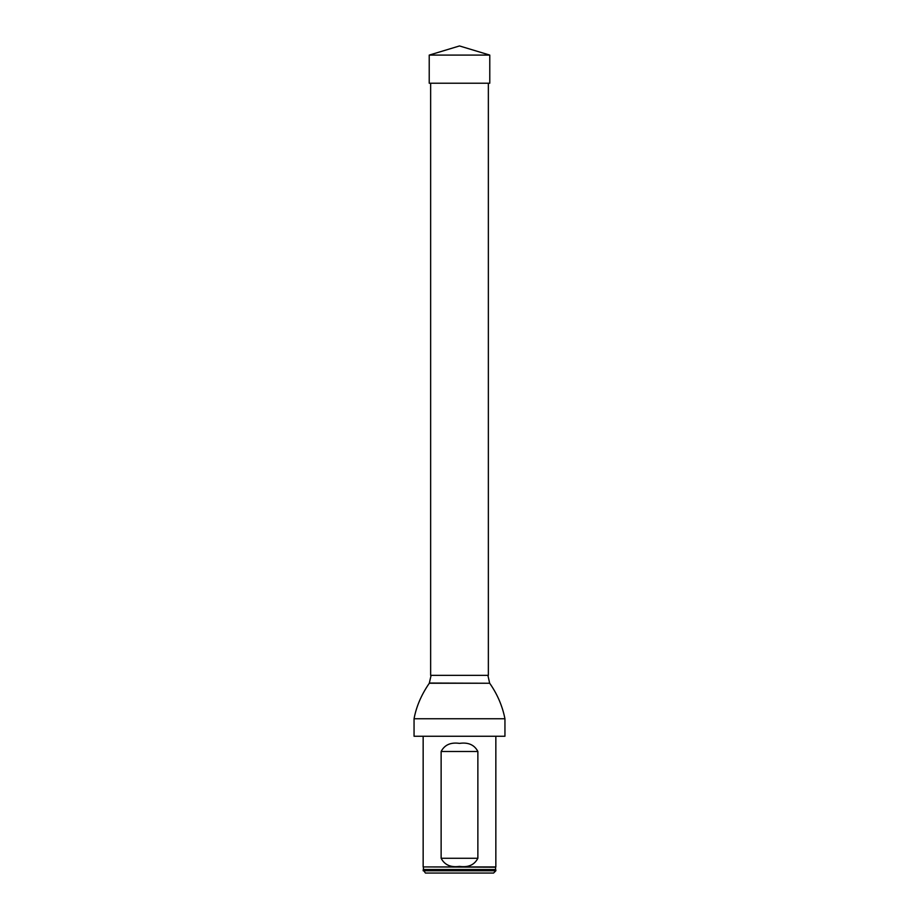 <?xml version="1.0" encoding="UTF-8"?>
<svg xmlns="http://www.w3.org/2000/svg" width="919" height="919" viewBox="0 0 919 919"><rect width="100%" height="100%" fill="white"/><g stroke="black" fill="none" stroke-linecap="round" stroke-linejoin="round"><path stroke-width="1.38" d="M488.357 83.215L488.357 675.362L430.643 675.362L430.643 83.215M504.945 736.257L414.055 736.257L504.945 736.257L504.945 718.75C502.429 706.022 497.351 694.19 489.701 683.254L429.299 683.254C421.384 694.73 416.307 706.562 414.055 718.75L504.945 718.75M414.055 736.257L414.055 718.75M431.091 675.362L429.299 683.254M423.154 870.775L495.846 870.775L495.846 869.868L423.154 869.868L425.428 873.05L493.572 873.05L495.846 870.775M423.395 867.203L423.429 869.523L495.571 869.523L495.605 867.203L423.154 866.916L495.846 866.916L495.846 736.716M477.869 751.489C474.411 744.827 468.288 742.127 459.5 743.379C450.712 742.127 444.589 744.838 441.131 751.489L441.131 858.277C444.589 864.928 450.712 867.639 459.5 866.387C468.288 867.628 474.411 864.928 477.869 858.277L477.869 751.489L441.131 751.489M423.154 866.916L423.154 736.716M459.5 55.094L429.219 55.094L459.5 45.95L489.781 55.094L459.5 55.094M489.781 55.094L489.781 83.215L429.219 83.215L429.219 55.094M429.391 683.047L489.701 683.254M441.131 858.277L477.869 858.277M487.909 675.362L489.609 683.047"/></g></svg>
